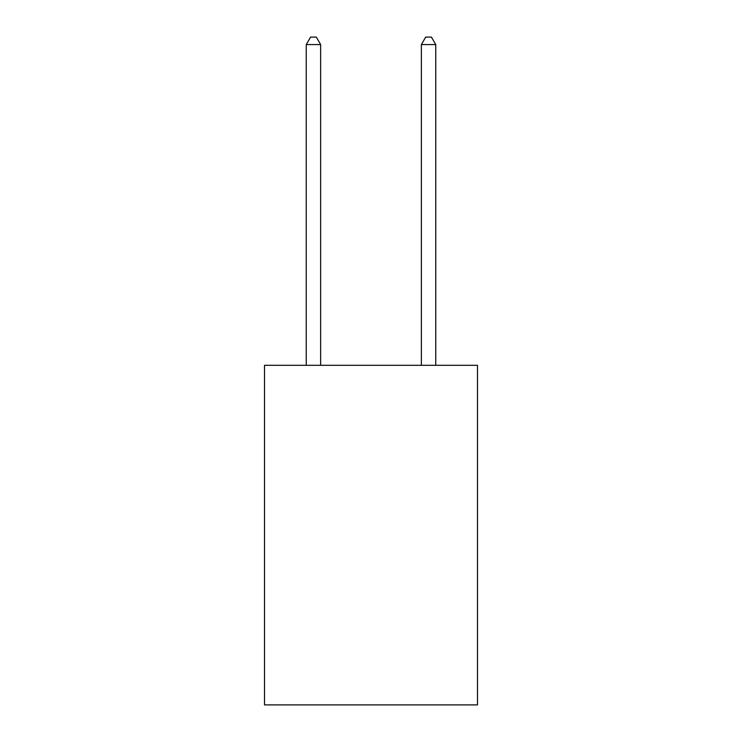 <?xml version="1.0" encoding="UTF-8"?>
<svg xmlns="http://www.w3.org/2000/svg" width="742" height="742" viewBox="0 0 742 742"><rect width="100%" height="100%" fill="white"/><g stroke="black" fill="none" stroke-linecap="round" stroke-linejoin="round"><path stroke-width="1.11" d="M477.486 365.305L477.486 704.9L264.514 704.9L264.514 365.305L477.486 365.305M320.637 365.305L320.637 44.585L306.242 44.585L306.242 365.305M306.242 44.585L310.564 37.1L316.315 37.1L320.637 44.585M435.758 365.305L435.758 44.585L421.363 44.585L421.363 365.305M421.363 44.585L425.685 37.1L431.436 37.1L435.758 44.585"/></g></svg>
